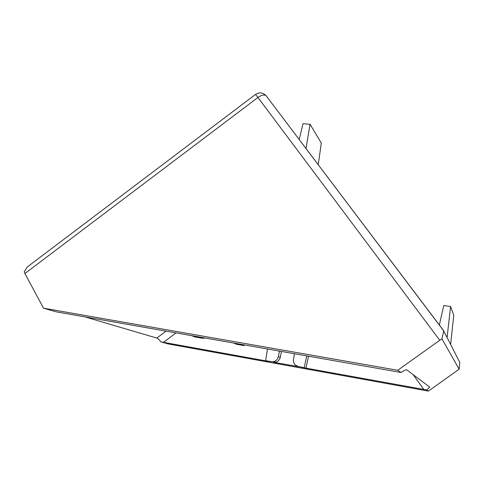 <?xml version="1.0" encoding="UTF-8"?>
<svg xmlns="http://www.w3.org/2000/svg" width="484" height="484" viewBox="0 0 484 484"><rect width="100%" height="100%" fill="white"/><g stroke="black" fill="none" stroke-linecap="round" stroke-linejoin="round"><path stroke-width="0.73" d="M233.584 343.053L236.488 344.269L233.415 342.981L56.211 311.829L43.5 308.181L397.733 370.278L400.988 372.486C403.874 370.647 405.731 369.728 406.56 369.728L429.738 387.085L426.719 389.965L428.382 391.096L459.153 369.207L459.764 362.359L443.725 330.953L441.934 338.812L459.153 369.207M426.719 389.965L305.985 368.13L308.514 356.194M267.458 348.97L265.674 360.653L267.737 361.209L160.918 341.867L167.966 343.894L428.382 391.096M299.033 366.763L273.46 362.244C276.957 362.516 279.232 360.882 280.29 357.343L281.476 351.438M160.918 341.867C159.333 339.774 157.959 338.504 156.798 338.062L84.676 316.814M400.988 372.486L233.415 342.981M441.934 338.812L439.774 340.288L257.948 97.49C261.39 95.094 264.07 94.453 265.994 95.56L443.81 330.935M397.733 370.278L439.774 340.288M27.243 267.011L255.558 94.404L257.948 97.49L24.932 273.521L24.2 271.869L27.243 267.011L28.223 266.273M24.932 273.521L43.5 308.181M294.441 353.719L293.504 359.455C293.213 361.675 293.836 363.551 295.385 365.087L298.307 366.557L305.985 368.13L304.23 367.628L306.723 355.879M267.737 361.209L271.439 361.699C274.966 361.965 277.265 360.32 278.33 356.75L279.474 351.081M439.315 325.115L443.774 305.519L450.598 306.523L453.762 315.253L450.646 344.378M450.598 306.523L447.101 337.396M299.185 139.519L303.02 123.698L310.044 124.273L321.309 143.064L318.23 164.748M310.044 124.273L306.003 148.552M265.674 360.653L271.439 361.699M298.307 366.557L304.23 367.628M236.488 344.269L244.051 345.6L244.22 344.88M191.519 335.612L195.022 336.961L202.318 338.249L205.518 338.074M244.051 345.6L241.056 344.324M423.827 389.457L413.13 374.616M176.061 332.889L163.398 342.333M156.798 338.062L166.079 331.135M278.33 356.75L280.29 357.343M202.318 338.249L198.894 336.906M255.558 94.404C259.309 92.111 262.788 92.498 265.994 95.56L443.725 330.953"/></g></svg>
